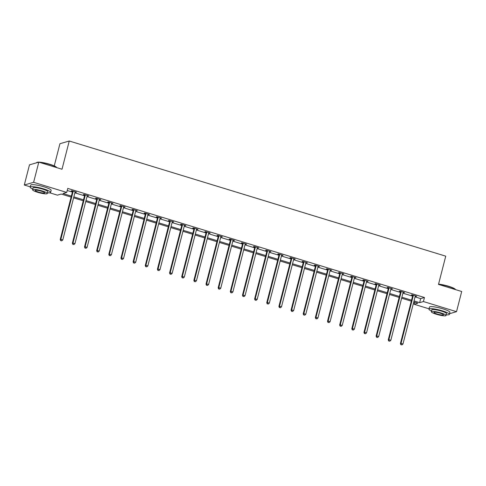 <?xml version="1.0" encoding="UTF-8"?>
<svg xmlns="http://www.w3.org/2000/svg" width="486" height="486" viewBox="0 0 486 486"><rect width="100%" height="100%" fill="white"/><g stroke="black" fill="none" stroke-linecap="round" stroke-linejoin="round"><path stroke-width="0.73" d="M54.244 165.896L59.936 143.716L69.255 141.007L445.741 256.171L438.493 284.407L461.7 291.503L456.524 311.672L449.568 313.695M429.023 308.823L414.102 304.254L417.881 303.161L413.786 301.903M414.637 302.164L414.102 304.254M71.108 197.085L61.181 194.048L57.403 195.147L49.821 192.827M30.266 186.843L24.3 185.02L33.619 182.311L66.722 192.438L62.943 193.537L71.357 196.107M33.619 182.311L38.801 162.142L29.476 164.851L24.3 185.02M415.074 296.897L420.682 298.611L424.46 297.511L67.754 188.404L66.722 192.438M67.22 190.494L72.396 192.073M74.88 192.839L84.546 195.791M87.03 196.551L96.696 199.509M99.18 200.268L108.846 203.227M111.33 203.986L120.99 206.939M123.48 207.704L133.14 210.657M135.63 211.416L145.29 214.375M147.78 215.134L157.44 218.093M159.93 218.852L169.59 221.804M172.08 222.57L181.74 225.522M184.23 226.282L193.89 229.24M196.38 230L206.04 232.958M208.53 233.717L218.19 236.676M220.674 237.435L230.34 240.388M232.824 241.153L242.49 244.106M244.974 244.865L254.64 247.824M257.124 248.583L266.79 251.541M269.274 252.301L278.94 255.253M281.424 256.019L291.09 258.971M293.574 259.731L303.24 262.689M305.724 263.448L315.39 266.407M317.874 267.166L327.54 270.119M330.024 270.884L339.684 273.837M342.174 274.596L351.834 277.555M354.324 278.314L363.984 281.273M366.474 282.032L376.134 284.984M378.624 285.75L388.284 288.702M390.774 289.462L400.434 292.42M402.924 293.18L412.584 296.138M415.263 296.168L416.715 296.235L412.037 294.808L411.411 294.99L412.669 295.373M403.113 292.451L404.565 292.517L399.887 291.09L399.261 291.272L400.519 291.655M390.963 288.733L392.415 288.799L387.737 287.372L387.111 287.554L388.369 287.943M378.813 285.015L380.265 285.088L375.593 283.654L374.961 283.836L376.219 284.225M366.663 281.303L368.115 281.37L363.443 279.936L362.811 280.124L364.069 280.507M354.513 277.585L355.965 277.652L351.293 276.224L350.661 276.406L351.925 276.789M342.363 273.867L343.815 273.934L339.143 272.506L338.511 272.689L339.775 273.077M330.213 270.149L331.665 270.216L326.993 268.788L326.361 268.971L327.625 269.359M318.063 266.437L319.515 266.504L314.843 265.07L314.211 265.259L315.475 265.642M305.913 262.719L307.365 262.786L302.693 261.359L302.061 261.541L303.325 261.924M293.769 259.002L295.215 259.068L290.543 257.641L289.911 257.823L291.175 258.212M281.619 255.284L283.065 255.35L278.393 253.923L277.761 254.105L279.025 254.494M269.469 251.572L270.915 251.639L266.243 250.205L265.611 250.393L266.875 250.776M257.319 247.854L258.765 247.921L254.093 246.493L253.461 246.675L254.725 247.058M245.169 244.136L246.615 244.203L241.943 242.775L241.311 242.957L242.575 243.34M233.019 240.418L234.465 240.485L229.793 239.057L229.167 239.24L230.425 239.628M220.869 236.7L222.315 236.773L217.643 235.339L217.017 235.522L218.275 235.91M208.719 232.988L210.171 233.055L205.493 231.628L204.867 231.81L206.125 232.193M196.569 229.27L198.021 229.337L193.343 227.91L192.717 228.092L193.975 228.475M184.419 225.553L185.871 225.619L181.193 224.192L180.567 224.374L181.825 224.763M172.269 221.835L173.721 221.908L169.043 220.474L168.417 220.656L169.675 221.045M160.119 218.123L161.571 218.19L156.899 216.762L156.267 216.944L157.525 217.327M147.969 214.405L149.421 214.472L144.749 213.044L144.117 213.226L145.375 213.609M135.819 210.687L137.271 210.754L132.599 209.326L131.967 209.509L133.225 209.897M123.669 206.969L125.121 207.042L120.449 205.608L119.817 205.791L121.081 206.179M111.519 203.257L112.971 203.324L108.299 201.89L107.667 202.079L108.931 202.462M99.369 199.539L100.821 199.606L96.149 198.179L95.517 198.361L96.781 198.744M87.219 195.822L88.671 195.888L83.999 194.461L83.367 194.643L84.631 195.032M75.075 192.104L76.521 192.17L71.849 190.743L71.217 190.925L72.481 191.314M38.801 162.142L62.008 169.243L69.255 141.007M424.46 297.511L423.421 301.545L456.524 311.672M414.036 300.931L419.643 302.644L423.421 301.545M73.848 196.873L83.507 199.825M85.998 200.584L95.657 203.543M98.148 204.302L107.807 207.261M110.292 208.02L119.957 210.973M122.442 211.738L132.107 214.691M134.592 215.45L144.257 218.408M146.742 219.168L156.407 222.126M158.892 222.886L168.557 225.838M171.042 226.604L180.707 229.556M183.192 230.315L192.857 233.274M195.342 234.033L205.007 236.992M207.492 237.751L217.157 240.704M219.642 241.469L229.301 244.422M231.792 245.181L241.451 248.139M243.942 248.899L253.601 251.857M256.092 252.617L265.751 255.575M268.242 256.335L277.901 259.287M280.392 260.053L290.051 263.005M292.542 263.764L302.201 266.723M304.692 267.482L314.351 270.441M316.842 271.2L326.501 274.153M328.986 274.918L338.651 277.87M341.136 278.63L350.801 281.588M353.286 282.348L362.951 285.306M365.436 286.066L375.101 289.018M377.586 289.784L387.251 292.736M389.736 293.495L399.401 296.454M401.886 297.213L411.551 300.172M411.296 301.144L401.636 298.191M399.146 297.426L389.486 294.473M387.002 293.714L377.336 290.756M374.852 289.996L365.186 287.038M362.702 286.278L353.036 283.326M350.552 282.56L340.886 279.608M338.402 278.849L328.736 275.89M326.252 275.131L316.586 272.172M314.102 271.413L304.436 268.46M301.952 267.695L292.286 264.742M289.802 263.983L280.136 261.025M277.652 260.265L267.993 257.307M265.502 256.547L255.843 253.595M253.352 252.829L243.693 249.877M241.202 249.118L231.543 246.159M229.052 245.4L219.393 242.441M216.902 241.682L207.243 238.729M204.752 237.964L195.093 235.011M192.602 234.246L182.943 231.293M180.452 230.534L170.793 227.576M168.308 226.816L158.643 223.858M156.158 223.098L146.493 220.146M144.008 219.38L134.343 216.428M131.858 215.669L122.193 212.71M119.708 211.951L110.043 208.992M107.558 208.233L97.893 205.28M95.408 204.515L85.743 201.562M83.258 200.803L73.593 197.845M420.682 298.611L419.643 302.644M416.174 296.071L416.083 296.417M404.024 292.353L403.933 292.7M391.874 288.635L391.783 288.982M379.724 284.918L379.633 285.27M367.574 281.206L367.483 281.552M355.424 277.488L355.333 277.834M343.274 273.77L343.183 274.116M331.124 270.052L331.033 270.404M318.974 266.34L318.883 266.686M306.824 262.622L306.733 262.969M294.674 258.904L294.583 259.251M282.524 255.186L282.439 255.539M270.374 251.469L270.289 251.821M258.224 247.757L258.139 248.103M246.074 244.039L245.989 244.385M233.924 240.321L233.839 240.673M221.78 236.603L221.689 236.955M209.63 232.891L209.539 233.237M197.48 229.173L197.389 229.52M185.33 225.455L185.239 225.802M173.18 221.738L173.089 222.09M161.03 218.026L160.939 218.372M148.88 214.308L148.789 214.654M136.73 210.59L136.639 210.936M124.58 206.872L124.489 207.224M112.43 203.16L112.339 203.506M100.28 199.442L100.189 199.789M88.13 195.724L88.039 196.071M75.98 192.006L75.889 192.359M413.294 295.64L412.663 295.822L400.403 343.584L401.035 343.402L413.294 295.64A0.844 0.802 73.8 0 0 413.313 295.324L413.3 295.19M401.157 344.683L401.934 344.92L401.157 344.683L401.035 343.402L402.979 343.997L415.238 296.235A0.844 0.802 73.8 0 1 415.372 295.956L415.451 295.846M412.663 295.822A0.844 0.802 73.8 0 0 412.687 295.506L412.626 294.984M400.403 343.584L400.907 344.756M401.934 344.92L402.979 343.997M438.554 284.164A10.303 1.689 14.4 0 1 448.56 286.254A10.303 1.689 14.4 0 1 455.394 289.401L455.522 289.613M455.516 289.613A10.552 1.731 -165.6 0 0 448.572 286.479A10.552 1.731 -165.6 0 0 438.506 284.353M446.227 314.807A10.552 1.731 -165.6 0 0 449.392 314.381A10.552 1.731 -165.6 0 0 442.315 310.84A10.552 1.731 -165.6 0 0 428.944 309.132A10.552 1.731 -165.6 0 0 431.507 311.028M449.392 314.381L449.908 312.364A10.552 1.731 -165.6 0 0 442.837 308.823A10.552 1.731 -165.6 0 0 429.466 307.116L428.944 309.132M431.331 311.72L431.811 309.868A7.6 1.245 14.4 0 1 441.434 311.095A7.6 1.245 14.4 0 1 446.531 313.646L446.051 315.499A7.6 1.245 -165.6 0 0 440.96 312.954A7.6 1.245 -165.6 0 0 431.331 311.72A7.6 1.245 -165.6 0 0 436.428 314.272A7.6 1.245 -165.6 0 0 446.051 315.499M440.152 313.184A4.896 0.802 -165.6 0 0 433.949 312.395A4.896 0.802 -165.6 0 0 437.23 314.035A4.896 0.802 -165.6 0 0 443.439 314.831A4.896 0.802 -165.6 0 0 440.152 313.184M38.26 162.3A10.552 1.731 -165.6 0 0 36.657 162.549L36.96 162.373A10.303 1.689 14.4 0 1 49.803 164.28A10.303 1.689 14.4 0 1 56.637 167.427L56.765 167.64A10.552 1.731 -165.6 0 0 49.815 164.499A10.552 1.731 -165.6 0 0 39.475 162.348M47.47 192.833A10.552 1.731 -165.6 0 0 50.635 192.401A10.552 1.731 -165.6 0 0 43.558 188.866A10.552 1.731 -165.6 0 0 30.187 187.153A10.552 1.731 -165.6 0 0 32.75 189.054M50.635 192.401L51.152 190.384A10.552 1.731 -165.6 0 0 44.074 186.849A10.552 1.731 -165.6 0 0 30.703 185.136L30.187 187.153M32.574 189.747L33.048 187.888A7.6 1.245 14.4 0 1 42.677 189.121A7.6 1.245 14.4 0 1 47.768 191.666L47.294 193.525A7.6 1.245 -165.6 0 0 42.203 190.974A7.6 1.245 -165.6 0 0 32.574 189.747A7.6 1.245 -165.6 0 0 37.665 192.292A7.6 1.245 -165.6 0 0 47.294 193.525M41.395 191.211A4.896 0.802 -165.6 0 0 35.192 190.415A4.896 0.802 -165.6 0 0 38.473 192.061A4.896 0.802 -165.6 0 0 44.676 192.851A4.896 0.802 -165.6 0 0 41.395 191.211M401.144 291.922L400.513 292.11L388.253 339.866L388.885 339.684L401.144 291.922A0.844 0.802 73.8 0 0 401.169 291.606L401.15 291.472M389.007 340.965L389.79 341.202L389.007 340.965L388.885 339.684L390.829 340.279L403.094 292.517A0.844 0.802 73.8 0 1 403.228 292.238L403.301 292.135M400.513 292.11A0.844 0.802 73.8 0 0 400.537 291.788L400.476 291.266M388.253 339.866L388.757 341.038M389.79 341.202L390.829 340.279M388.994 288.21L388.363 288.392L376.103 336.148L376.735 335.966L388.994 288.21A0.844 0.802 73.8 0 0 389.019 287.888L389 287.755M376.857 337.248L377.64 337.484L376.857 337.248L376.735 335.966L378.679 336.561L390.944 288.805A0.844 0.802 73.8 0 1 391.078 288.52L391.151 288.417M388.363 288.392A0.844 0.802 73.8 0 0 388.387 288.07L388.326 287.548M376.103 336.148L376.607 337.32M377.64 337.484L378.679 336.561M376.844 284.492L376.213 284.675L363.953 332.43L364.585 332.248L376.844 284.492A0.844 0.802 73.8 0 0 376.869 284.176L376.85 284.043M364.707 333.53L365.49 333.773L364.707 333.53L364.585 332.248L366.529 332.843L378.794 285.088A0.844 0.802 73.8 0 1 378.928 284.802L379.001 284.699M376.213 284.675A0.844 0.802 73.8 0 0 376.237 284.359L376.176 283.836M363.953 332.43L364.457 333.603M365.49 333.773L366.529 332.843M364.694 280.774L364.069 280.957L351.803 328.718L352.435 328.536L364.694 280.774A0.844 0.802 73.8 0 0 364.719 280.458L364.7 280.325M352.557 329.818L353.34 330.055L352.557 329.818L352.435 328.536L354.379 329.131L366.644 281.37A0.844 0.802 73.8 0 1 366.778 281.084L366.851 280.981M364.069 280.957A0.844 0.802 73.8 0 0 364.087 280.641L364.026 280.118M351.803 328.718L352.307 329.891M353.34 330.055L354.379 329.131M352.544 277.056L351.919 277.245L339.653 325L340.285 324.818L352.544 277.056A0.844 0.802 73.8 0 0 352.569 276.741L352.55 276.607M340.413 326.1L341.19 326.337L340.413 326.1L340.285 324.818L342.229 325.413L354.494 277.652A0.844 0.802 73.8 0 1 354.628 277.372L354.701 277.269M351.919 277.245A0.844 0.802 73.8 0 0 351.937 276.923L351.876 276.4M339.653 325L340.157 326.173M341.19 326.337L342.229 325.413M340.394 273.345L339.769 273.527L327.503 321.282L328.135 321.1L340.394 273.345A0.844 0.802 73.8 0 0 340.419 273.023L340.4 272.889M328.263 322.382L329.04 322.619L328.263 322.382L328.135 321.1L330.079 321.696L342.344 273.94A0.844 0.802 73.8 0 1 342.478 273.654L342.551 273.551M339.769 273.527A0.844 0.802 73.8 0 0 339.787 273.205L339.726 272.682M327.503 321.282L328.007 322.455M329.04 322.619L330.079 321.696M328.244 269.627L327.619 269.809L315.353 317.565L315.985 317.382L328.244 269.627A0.844 0.802 73.8 0 0 328.269 269.305L328.25 269.177M316.113 318.664L316.89 318.907L316.113 318.664L315.985 317.382L317.929 317.978L330.194 270.222A0.844 0.802 73.8 0 1 330.328 269.937L330.401 269.833M327.619 269.809A0.844 0.802 73.8 0 0 327.637 269.493L327.576 268.971M315.353 317.565L315.857 318.737M316.89 318.907L317.929 317.978M316.094 265.909L315.469 266.091L303.203 313.853L303.835 313.67L316.094 265.909A0.844 0.802 73.8 0 0 316.119 265.593L316.1 265.459M303.963 314.952L304.74 315.189L303.963 314.952L303.835 313.67L305.779 314.266L318.044 266.504A0.844 0.802 73.8 0 1 318.178 266.219L318.257 266.115M315.469 266.091A0.844 0.802 73.8 0 0 315.487 265.775L315.426 265.253M303.203 313.853L303.707 315.025M304.74 315.189L305.779 314.266M303.944 262.191L303.319 262.373L291.053 310.135L291.685 309.953L303.944 262.191A0.844 0.802 73.8 0 0 303.969 261.875L303.95 261.741M291.813 311.234L292.59 311.471L291.813 311.234L291.685 309.953L293.635 310.548L305.894 262.786A0.844 0.802 73.8 0 1 306.028 262.507L306.107 262.397M303.319 262.373A0.844 0.802 73.8 0 0 303.337 262.057L303.276 261.535M291.053 310.135L291.557 311.307M292.59 311.471L293.635 310.548M291.8 258.479L291.169 258.661L278.903 306.417L279.535 306.235L291.8 258.479A0.844 0.802 73.8 0 0 291.819 258.157L291.8 258.023M279.663 307.517L280.44 307.753L279.663 307.517L279.535 306.235L281.485 306.83L293.744 259.074A0.844 0.802 73.8 0 1 293.878 258.789L293.957 258.686M291.169 258.661A0.844 0.802 73.8 0 0 291.187 258.339L291.126 257.817M278.903 306.417L279.407 307.589M280.44 307.753L281.485 306.83M279.65 254.761L279.019 254.943L266.753 302.699L267.385 302.517L279.65 254.761A0.844 0.802 73.8 0 0 279.669 254.439L279.65 254.312M267.513 303.799L268.29 304.042L267.513 303.799L267.385 302.517L269.335 303.112L281.594 255.357A0.844 0.802 73.8 0 1 281.728 255.071L281.807 254.968M279.019 254.943A0.844 0.802 73.8 0 0 279.037 254.628L278.976 254.105M266.753 302.699L267.257 303.872M268.29 304.042L269.335 303.112M267.5 251.043L266.869 251.226L254.609 298.987L255.235 298.799L267.5 251.043A0.844 0.802 73.8 0 0 267.519 250.727L267.507 250.594M255.363 300.087L256.14 300.324L255.363 300.087L255.235 298.799L257.185 299.394L269.444 251.639A0.844 0.802 73.8 0 1 269.578 251.353L269.657 251.25M266.869 251.226A0.844 0.802 73.8 0 0 266.887 250.91L266.826 250.387M254.609 298.987L255.107 300.16M256.14 300.324L257.185 299.394M255.35 247.325L254.719 247.508L242.459 295.269L243.085 295.087L255.35 247.325A0.844 0.802 73.8 0 0 255.369 247.01L255.357 246.876M243.213 296.369L243.99 296.606L243.213 296.369L243.085 295.087L245.035 295.682L257.294 247.921A0.844 0.802 73.8 0 1 257.428 247.641L257.507 247.532M254.719 247.508A0.844 0.802 73.8 0 0 254.743 247.192L254.676 246.669M242.459 295.269L242.964 296.442M243.99 296.606L245.035 295.682M243.2 243.614L242.569 243.796L230.309 291.551L230.935 291.369L243.2 243.614A0.844 0.802 73.8 0 0 243.219 243.292L243.207 243.158M231.063 292.651L231.84 292.888L231.063 292.651L230.935 291.369L232.885 291.965L245.144 244.209A0.844 0.802 73.8 0 1 245.278 243.923L245.357 243.82M242.569 243.796A0.844 0.802 73.8 0 0 242.593 243.474L242.526 242.951M230.309 291.551L230.814 292.724M231.84 292.888L232.885 291.965M231.05 239.896L230.419 240.078L218.159 287.834L218.785 287.651L231.05 239.896A0.844 0.802 73.8 0 0 231.069 239.574L231.057 239.446M218.913 288.933L219.69 289.17L218.913 288.933L218.785 287.651L220.735 288.247L232.994 240.491A0.844 0.802 73.8 0 1 233.128 240.206L233.207 240.102M230.419 240.078A0.844 0.802 73.8 0 0 230.443 239.756L230.376 239.24M218.159 287.834L218.664 289.006M219.69 289.17L220.735 288.247M218.9 236.178L218.269 236.36L206.009 284.122L206.635 283.933L218.9 236.178A0.844 0.802 73.8 0 0 218.919 235.862L218.907 235.728M206.763 285.215L207.54 285.458L206.763 285.215L206.635 283.933L208.585 284.529L220.844 236.773A0.844 0.802 73.8 0 1 220.978 236.488L221.057 236.384M218.269 236.36A0.844 0.802 73.8 0 0 218.293 236.044L218.232 235.522M206.009 284.122L206.514 285.294M207.54 285.458L208.585 284.529M206.75 232.46L206.119 232.642L193.859 280.404L194.485 280.222L206.75 232.46A0.844 0.802 73.8 0 0 206.769 232.144L206.757 232.01M194.613 281.503L195.39 281.74L194.613 281.503L194.485 280.222L196.435 280.817L208.694 233.055A0.844 0.802 73.8 0 1 208.828 232.776L208.907 232.666M206.119 232.642A0.844 0.802 73.8 0 0 206.143 232.326L206.082 231.804M193.859 280.404L194.364 281.576M195.39 281.74L196.435 280.817M194.6 228.742L193.969 228.93L181.709 276.686L182.341 276.504L194.6 228.742A0.844 0.802 73.8 0 0 194.619 228.426L194.607 228.292M182.463 277.785L183.24 278.022L182.463 277.785L182.341 276.504L184.285 277.099L196.544 229.343A0.844 0.802 73.8 0 1 196.678 229.058L196.757 228.955M193.969 228.93A0.844 0.802 73.8 0 0 193.993 228.608L193.932 228.086M181.709 276.686L182.214 277.858M183.24 278.022L184.285 277.099M182.45 225.03L181.819 225.212L169.559 272.968L170.191 272.786L182.45 225.03A0.844 0.802 73.8 0 0 182.469 224.708L182.457 224.581M170.313 274.068L171.096 274.304L170.313 274.068L170.191 272.786L172.135 273.381L184.401 225.625A0.844 0.802 73.8 0 1 184.534 225.34L184.607 225.237M181.819 225.212A0.844 0.802 73.8 0 0 181.843 224.89L181.782 224.368M169.559 272.968L170.064 274.14M171.096 274.304L172.135 273.381M170.3 221.312L169.669 221.495L157.409 269.25L158.041 269.068L170.3 221.312A0.844 0.802 73.8 0 0 170.325 220.996L170.307 220.863M158.163 270.35L158.946 270.593L158.163 270.35L158.041 269.068L159.985 269.663L172.251 221.908A0.844 0.802 73.8 0 1 172.384 221.622L172.457 221.519M169.669 221.495A0.844 0.802 73.8 0 0 169.693 221.179L169.632 220.656M157.409 269.25L157.914 270.423M158.946 270.593L159.985 269.663M158.15 217.594L157.519 217.777L145.259 265.538L145.891 265.356L158.15 217.594A0.844 0.802 73.8 0 0 158.175 217.278L158.157 217.145M146.013 266.638L146.796 266.875L146.013 266.638L145.891 265.356L147.835 265.951L160.101 218.19A0.844 0.802 73.8 0 1 160.234 217.904L160.307 217.801M157.519 217.777A0.844 0.802 73.8 0 0 157.543 217.461L157.482 216.938M145.259 265.538L145.764 266.711M146.796 266.875L147.835 265.951M146 213.876L145.375 214.065L133.109 261.82L133.741 261.638L146 213.876A0.844 0.802 73.8 0 0 146.025 213.561L146.007 213.427M133.863 262.92L134.646 263.157L133.863 262.92L133.741 261.638L135.685 262.233L147.951 214.472A0.844 0.802 73.8 0 1 148.084 214.192L148.157 214.089M145.375 214.065A0.844 0.802 73.8 0 0 145.393 213.743L145.332 213.22M133.109 261.82L133.614 262.993M134.646 263.157L135.685 262.233M133.85 210.165L133.225 210.347L120.959 258.102L121.591 257.92L133.85 210.165A0.844 0.802 73.8 0 0 133.875 209.843L133.857 209.709M121.719 259.202L122.496 259.439L121.719 259.202L121.591 257.92L123.535 258.516L135.801 210.76A0.844 0.802 73.8 0 1 135.934 210.474L136.007 210.371M133.225 210.347A0.844 0.802 73.8 0 0 133.243 210.025L133.182 209.502M120.959 258.102L121.464 259.275M122.496 259.439L123.535 258.516M121.7 206.447L121.075 206.629L108.809 254.385L109.441 254.202L121.7 206.447A0.844 0.802 73.8 0 0 121.725 206.125L121.707 205.997M109.569 255.484L110.346 255.727L109.569 255.484L109.441 254.202L111.385 254.798L123.651 207.042A0.844 0.802 73.8 0 1 123.784 206.757L123.857 206.653M121.075 206.629A0.844 0.802 73.8 0 0 121.093 206.313L121.032 205.791M108.809 254.385L109.314 255.557M110.346 255.727L111.385 254.798M109.55 202.729L108.925 202.911L96.659 250.673L97.291 250.49L109.55 202.729A0.844 0.802 73.8 0 0 109.575 202.413L109.557 202.279M97.419 251.772L98.196 252.009L97.419 251.772L97.291 250.49L99.235 251.086L111.501 203.324A0.844 0.802 73.8 0 1 111.634 203.039L111.707 202.935M108.925 202.911A0.844 0.802 73.8 0 0 108.943 202.595L108.882 202.073M96.659 250.673L97.164 251.845M98.196 252.009L99.235 251.086M97.4 199.011L96.775 199.199L84.509 246.955L85.141 246.773L97.4 199.011A0.844 0.802 73.8 0 0 97.425 198.695L97.407 198.561M85.269 248.054L86.046 248.291L85.269 248.054L85.141 246.773L87.085 247.368L99.351 199.606A0.844 0.802 73.8 0 1 99.484 199.327L99.557 199.224M96.775 199.199A0.844 0.802 73.8 0 0 96.793 198.877L96.732 198.355M84.509 246.955L85.014 248.127M86.046 248.291L87.085 247.368M85.25 195.299L84.625 195.481L72.359 243.237L72.991 243.055L85.25 195.299A0.844 0.802 73.8 0 0 85.275 194.977L85.257 194.843M73.119 244.337L73.896 244.573L73.119 244.337L72.991 243.055L74.941 243.65L87.201 195.894A0.844 0.802 73.8 0 1 87.334 195.609L87.413 195.506M84.625 195.481A0.844 0.802 73.8 0 0 84.643 195.159L84.582 194.637M72.359 243.237L72.864 244.409M73.896 244.573L74.941 243.65M73.107 191.581L72.475 191.763L60.209 239.519L60.841 239.337L73.107 191.581A0.844 0.802 73.8 0 0 73.125 191.259L73.107 191.132M60.969 240.619L61.746 240.862L60.969 240.619L60.841 239.337L62.791 239.932L75.051 192.177A0.844 0.802 73.8 0 1 75.184 191.891L75.263 191.788M72.475 191.763A0.844 0.802 73.8 0 0 72.493 191.448L72.432 190.925M60.209 239.519L60.714 240.692M61.746 240.862L62.791 239.932M413.313 295.324L412.687 295.506M401.169 291.606L400.537 291.788M389.019 287.888L388.387 288.07M376.869 284.176L376.237 284.359M364.719 280.458L364.087 280.641M352.569 276.741L351.937 276.923M340.419 273.023L339.787 273.205M328.269 269.305L327.637 269.493M316.119 265.593L315.487 265.775M303.969 261.875L303.337 262.057M291.819 258.157L291.187 258.339M279.669 254.439L279.037 254.628M267.519 250.727L266.887 250.91M255.369 247.01L254.743 247.192M243.219 243.292L242.593 243.474M231.069 239.574L230.443 239.756M218.919 235.862L218.293 236.044M206.769 232.144L206.143 232.326M194.619 228.426L193.993 228.608M182.469 224.708L181.843 224.89M170.325 220.996L169.693 221.179M158.175 217.278L157.543 217.461M146.025 213.561L145.393 213.743M133.875 209.843L133.243 210.025M121.725 206.125L121.093 206.313M109.575 202.413L108.943 202.595M97.425 198.695L96.793 198.877M85.275 194.977L84.643 195.159M73.125 191.259L72.493 191.448"/></g></svg>

